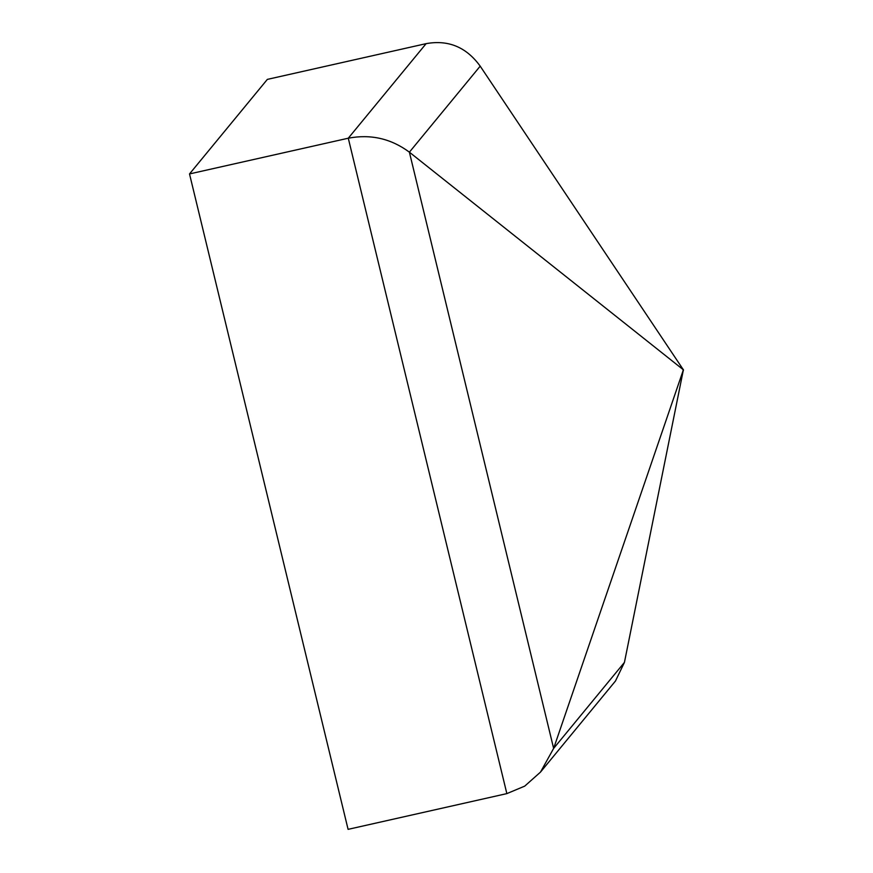 <?xml version="1.0" encoding="UTF-8"?>
<svg xmlns="http://www.w3.org/2000/svg" width="873" height="873" viewBox="0 0 873 873"><rect width="100%" height="100%" fill="white"/><g stroke="black" fill="none" stroke-linecap="round" stroke-linejoin="round"><path stroke-width="1.31" d="M189.517 173.934L267.345 79.388L426.111 43.65C448.329 39.612 466.346 47.12 480.194 66.152L683.384 369.814L409.393 152.175C391.06 138.589 370.698 133.929 348.283 138.207L189.517 173.934L348.087 829.35L506.853 793.612L524.706 786.137L540.485 772.114L553.635 748.412L683.384 369.814L624.435 662.389L615.487 680.984L540.485 772.114M683.384 369.814L683.253 370.949L682.795 369.061L683.384 369.814M426.111 43.65L348.283 138.207L506.853 793.612M480.194 66.152L409.393 152.175L553.635 748.412L624.435 662.389M683.33 369.497L683.461 370.054"/></g></svg>
